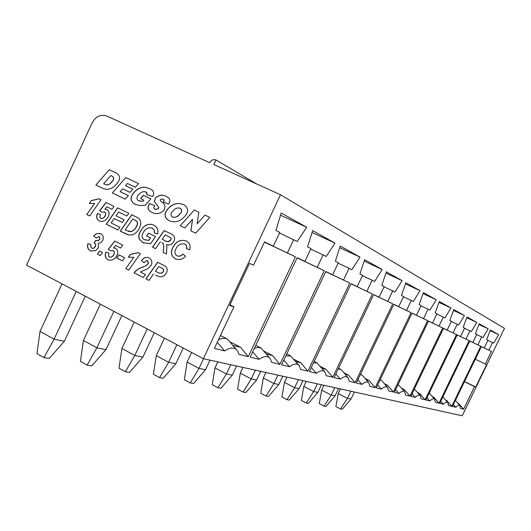 <?xml version="1.0" encoding="UTF-8"?>
<svg xmlns="http://www.w3.org/2000/svg" width="531" height="531" viewBox="0 0 531 531"><rect width="100%" height="100%" fill="white"/><g stroke="black" fill="none" stroke-linecap="round" stroke-linejoin="round"><path stroke-width="0.8" d="M146.596 235.917L148.6 233.195L155.53 236.6L150.499 243.782L142.852 242.634L139.155 238.95L138.724 236.481L139.255 233.421L143.078 227.401C146.403 224.235 149.948 223.478 153.705 225.137L154.189 225.39C157.335 227.135 158.484 230.009 157.614 234.005L154.415 232.903L154.222 230.122L152.284 228.151C148.136 226.983 144.983 228.748 142.832 233.441C141.492 236.222 141.963 238.28 144.24 239.607L148.773 240.351L150.519 237.855L146.596 235.917L148.713 233.248M176.896 255.769C179.086 256.612 181.064 256.048 182.837 254.07L185.658 256.168C182.478 259.5 179 260.343 175.237 258.703C171.261 256.287 170.391 252.656 172.641 247.798C175.834 241.426 180.361 239.156 186.235 240.994L186.666 241.22C189.773 243.032 190.775 245.88 189.673 249.762L186.414 248.594C187.012 246.557 186.52 245.063 184.927 244.114L184.728 244.014C180.732 243.171 177.712 244.983 175.655 249.437C174.367 252.159 174.779 254.269 176.896 255.769M97.372 254.09L99.543 250.957L102.45 252.431L100.273 255.57L97.372 254.09L99.655 251.01M107.846 259.712C105.204 258 104.587 255.451 105.981 252.072L109.054 253.234L108.417 255.816L109.426 257.104C111.49 257.349 113.023 256.314 114.019 253.991L114.417 252.252L113.674 250.811L110.229 250.712L108.191 249.391L114.709 241.067L122.754 245.103L120.67 248.03L115.512 245.441L113.515 247.984L115.486 248.262C117.869 249.862 118.393 252.212 117.046 255.298C114.908 259.32 111.961 260.854 108.211 259.885L107.972 259.759C105.33 258.046 104.713 255.497 106.107 252.119M152.112 212.44L151.043 211.882C147.591 210.01 147.1 207.243 149.583 203.579L154.7 205.63L153.764 207.588L154.674 209.347L158.271 208.809L158.782 207.515L154.295 201.415L155.556 197.791C158.975 194.864 162.513 194.406 166.183 196.417L167.404 197.074C170.185 198.733 170.57 201.07 168.566 204.09L163.409 202.019L164.092 200.2L163.057 198.966L160.442 199.464L160.209 200.3L161.338 201.647C165.055 203.798 165.864 206.745 163.774 210.488C160.057 213.86 156.174 214.511 152.112 212.44L151.162 211.935C147.711 210.064 147.22 207.296 149.702 203.632L149.583 203.579M143.748 200.087L140.523 198.548L143.363 195.322L150.837 198.893L145.182 205.298L139.275 205.543L134.35 203.838C130.128 200.844 129.995 197.034 133.958 192.401C136.912 189.036 140.403 187.29 144.419 187.164L149.364 188.445L151.136 189.394C153.778 190.948 154.302 193.297 152.709 196.443L147.2 194.864L145.959 191.983C143.264 191.153 140.881 192.043 138.817 194.645C136.547 196.842 136.341 198.813 138.213 200.565L142.6 201.388L143.868 200.141L140.523 198.548M153.472 274.036L148.979 280.401L145.899 278.835L157.581 262.274L163.946 265.46C166.953 266.748 167.856 269.078 166.661 272.449C164.69 276.147 161.955 277.461 158.457 276.405L155.543 275.085M133.686 257.289L128.303 257.289L130.4 254.356L138.326 252.617L140.376 253.652L128.774 270.1L125.747 268.56L133.812 257.329L125.747 268.56M99.237 220.989C96.629 219.33 96.018 216.821 97.405 213.462L100.445 214.57L99.782 216.854L100.671 218.327C102.762 218.672 104.328 217.644 105.357 215.247L105.749 213.528L105.019 212.115L101.607 212.061L99.596 210.78L106.047 202.47L114.012 206.353L111.941 209.274L106.844 206.778L104.859 209.32L106.811 209.572C109.174 211.119 109.685 213.435 108.351 216.502C106.094 220.697 103.06 222.19 99.237 220.989L99.37 221.035C96.755 219.376 96.144 216.867 97.531 213.508L97.405 213.462M95.905 185.034L109.233 169.714L117.265 173.591C120.524 176.577 120.278 180.042 116.528 183.991C113.561 187.695 110.036 189.461 105.948 189.288L102.808 188.359L95.905 185.034L109.233 169.714M280.501 194.751L203.36 358.69L462.235 415.806L504.45 328.35L280.501 194.751L213.801 164.537L215.958 159.931L256.745 183.991M203.36 358.69L26.55 265.102L92.202 122.774C95.832 116.349 100.631 114.085 106.592 115.97L209.745 162.698C211.292 160.023 213.362 159.101 215.958 159.931M94.505 203.393L89.294 203.492L91.339 200.592L99.012 198.76L100.996 199.729L89.699 215.971L86.772 214.517L94.637 203.446L86.772 214.517M117.928 229.976L106.227 224.175L117.603 207.827L128.821 213.289L126.836 215.998L118.692 212.015L116.063 215.792L124.128 219.754L122.15 222.456L114.158 218.52L111.092 222.92L119.906 227.281L117.928 229.976M147.651 260.734L145.952 260.86L144.22 262.739L141.465 260.694C143.43 257.694 145.866 256.752 148.78 257.86L148.899 257.92C151.68 259.387 152.483 261.783 151.308 265.102L147.671 268.713L140.396 272.005L145.408 274.554L143.284 277.501L134.091 272.815C136.374 269.927 139.222 268.042 142.627 267.153L145.647 265.865L148.288 263.582L147.499 260.675M180.248 225.735L194.266 210.017L198.846 212.188L197.167 223.83L204.979 215.095L209.845 217.398L195.7 233.189L190.875 230.866L192.541 219.29L184.821 227.938L180.248 225.735L194.266 210.017M112.333 192.959L125.787 177.56L138.551 183.613L135.372 187.231L127.394 183.434L125.469 185.638L132.836 189.155L130.022 192.368L122.661 188.844L120.212 191.645L128.356 195.561L125.19 199.165L112.333 192.959L125.787 177.56M169.276 220.73L168.354 220.246C164.066 217.159 163.94 213.309 167.995 208.69C172.615 203.645 177.739 202.271 183.374 204.561L184.635 205.245C188.545 208.398 188.545 212.141 184.642 216.469C180.016 221.626 174.891 223.047 169.276 220.73L168.473 220.299C164.179 217.212 164.059 213.362 168.108 208.743L167.995 208.69M116.76 258L118.957 254.847L124.672 257.734L122.469 260.894L116.76 258L119.07 254.9M90.356 250.791C87.768 249.311 86.965 246.908 87.947 243.583L91.013 244.652L90.695 246.656L91.511 247.977L93.038 248.369L94.438 247.765L95.766 244.997L95.314 243.689L93.994 242.84L95.826 240.297L98.016 240.762L99.815 239.03L99.251 236.421L96.237 238.001L93.648 235.897L96.476 233.594L100.618 233.726C103.16 235.094 103.864 237.337 102.729 240.47L100.83 242.647L98.255 243.284L98.421 247.692L95.567 250.678L90.482 250.838C87.9 249.351 87.097 246.948 88.08 243.629L87.947 243.583M160.362 241.844L155.57 248.654L152.49 247.127L164.172 230.52L171.798 234.257C174.546 235.651 175.276 237.961 173.976 241.18C172.177 244.479 169.681 245.601 166.495 244.539L166.867 246.815L166.455 254.057L163.203 252.444L163.694 246.815L163.289 243.729L161.756 242.528M125.601 233.786L120.285 231.144L131.748 214.723L138.027 217.856C141.047 220.299 141.578 223.591 139.607 227.733C137.994 231.257 135.538 233.633 132.226 234.868L128.714 234.994L120.285 231.144M445.808 400.301L446.737 400.547L451.808 406.301L480.754 346.258L477.847 344.858L481.677 336.926L482.951 337.583L488.181 328.802L478.896 324.468M451.808 406.301L448.416 405.478L447.792 402.578C446.923 401.702 445.443 402.252 443.352 404.244L439.774 403.368L469.809 340.982L472.875 342.462L476.765 334.384L475.431 333.694L479.161 323.757L488.181 328.802M418.136 393.159L419.676 393.557L425.112 399.797L456.487 334.55L453.056 332.897L457.204 324.262L458.718 325.045L464.466 315.533L453.474 310.409M425.112 399.797L421.11 398.821L420.346 395.714C419.304 394.606 417.565 395.157 415.116 397.354L410.868 396.318L443.531 328.297L447.168 330.056L451.396 321.255L449.81 320.439L453.786 309.56L464.466 315.533M385.167 384.65L387.524 385.254L393.398 392.057L427.634 320.624L423.519 318.646L428.059 309.181L429.871 310.117L436.243 299.75L423.034 293.603M393.398 392.057L388.599 390.889L387.67 387.584C386.409 386.143 384.318 386.661 381.391 389.13L376.273 387.882L412.049 313.111L416.443 315.228L421.07 305.564L419.158 304.575L423.399 292.561L436.243 299.75M345.216 374.328L348.701 375.231L355.08 382.718L392.761 303.798L387.736 301.376L392.741 290.902L394.958 292.05L402.113 280.647L385.924 273.14M355.08 382.718L349.219 381.285L348.144 377.826C346.584 375.875 343.995 376.313 340.398 379.134L334.105 377.601L373.665 294.586L379.061 297.187L384.172 286.474L381.822 285.253L386.369 271.839L402.113 280.647M295.787 361.571L300.898 362.885L307.867 371.202L349.756 283.05L343.491 280.023L349.059 268.301L351.834 269.735L359.985 257.084L339.694 247.698M307.867 371.202L300.559 369.423L299.404 365.985C297.426 363.164 294.128 363.416 289.501 366.722L281.589 364.797L325.808 271.494L332.612 274.779L338.32 262.745L335.36 261.212L340.232 246.032L359.985 257.084M458.041 403.46L458.724 403.64L463.629 409.182L474.515 386.621L475.763 387.039L486.622 364.531L485.42 364.02L491.494 351.442L488.812 350.148L492.489 342.522L493.671 343.132L498.675 334.669L490.1 330.667M463.629 409.182L460.49 408.419L459.932 405.624C459.136 404.834 457.762 405.385 455.81 407.277L452.505 406.474L481.385 346.57L484.219 347.931L487.956 340.179L486.721 339.535L490.345 330.01L498.675 334.669M266.376 353.978L272.589 355.578L279.897 364.385L324.268 270.75L317.199 267.339L323.1 254.867L326.233 256.486L334.988 243.098L312.042 232.505M279.897 364.385L271.653 362.374L270.531 359.109C268.301 355.624 264.504 355.69 259.148 359.321L250.174 357.137L297.174 257.674L304.887 261.398L310.947 248.581L307.595 246.842L312.633 230.593L334.988 243.098M321.886 368.308L326.107 369.397L332.764 377.275L372.443 293.995L366.848 291.3L372.118 280.235L374.594 281.51L382.214 269.516L364.147 261.152M332.764 377.275L326.246 375.682L325.111 372.198C323.359 369.875 320.452 370.24 316.396 373.286L309.367 371.567L351.124 283.707L357.171 286.627L362.56 275.29L359.932 273.93L364.631 259.686L382.214 269.516M366.198 379.751L369.065 380.488L375.185 387.617L411.06 312.633L406.527 310.443L411.286 300.5L413.284 301.535L420.028 290.676L405.445 283.899M375.185 387.617L369.895 386.329L368.892 382.937C367.492 381.271 365.175 381.756 361.943 384.391L356.281 383.01L393.856 304.329L398.715 306.672L403.567 296.51L401.456 295.415L405.843 282.738L420.028 290.676M402.405 389.097L404.317 389.595L409.965 396.099L442.708 327.906L438.964 326.094L443.299 317.067L444.951 317.923L450.992 308L438.971 302.398M409.965 396.099L405.591 395.031L404.748 391.832C403.606 390.57 401.702 391.108 399.033 393.438L394.387 392.303L428.53 321.063L432.519 322.987L436.94 313.775L435.201 312.878L439.303 301.455L450.992 308M432.553 396.883L433.761 397.195L439.011 403.182L469.119 340.65L465.972 339.13L469.948 330.859L471.342 331.576L476.811 322.443L466.729 317.737M439.011 403.182L435.334 402.286L434.643 399.285C433.694 398.303 432.088 398.861 429.831 400.945L425.942 399.996L457.237 334.915L460.569 336.521L464.625 328.098L463.165 327.348L467.021 316.961L476.811 322.443M232.97 345.349L240.576 347.314L248.256 356.666L238.884 354.383L237.901 351.535C235.386 347.088 230.958 346.876 224.626 350.905L214.365 348.402L233.932 306.845L229.664 305.431L249.451 263.389L253.566 265.142L264.504 241.91L273.332 246.172L279.797 232.459L275.961 230.474L281.171 212.991L306.679 227.261L297.221 241.479L279.532 233.029M248.256 356.666L295.422 256.825L287.377 252.948L293.663 239.634M229.943 304.84L233.932 306.845M306.679 227.261L280.514 215.208M287.377 252.948L264.425 242.076M264.398 242.136L295.422 256.825M317.199 267.339L297.101 257.82M297.075 257.874L324.268 270.75M343.491 280.023L325.749 271.62M325.729 271.666L349.756 283.05M366.848 291.3L351.071 283.82M351.051 283.859L372.443 293.995M387.736 301.376L373.618 294.685M373.598 294.718L392.761 303.798M406.527 310.443L393.81 304.416M393.796 304.449L411.06 312.633M423.519 318.646L412.01 313.19M411.996 313.217L427.634 320.624M438.964 326.094L428.497 321.136M428.484 321.162L442.708 327.906M453.056 332.897L443.498 328.364M443.485 328.39L456.487 334.55M465.972 339.13L457.204 334.975M457.198 334.995L469.119 340.65M477.847 344.858L469.782 341.035M469.776 341.055L480.754 346.258M230.467 342.077L240.576 347.314M264.172 351.25L272.589 355.578M293.955 359.334L300.898 362.885M320.366 366.47L326.107 369.397M343.955 372.822L348.701 375.231M365.149 378.51L369.065 380.488M384.311 383.634L387.524 385.254M401.702 388.28L404.317 389.595M417.572 392.502L419.676 393.557M432.108 396.365L433.761 397.195M445.463 399.909L446.737 400.547M488.812 350.148L481.365 346.617M481.351 346.637L491.494 351.442M457.782 403.168L458.724 403.64M484.219 347.931L481.378 346.584M475.311 359.175L485.42 364.02M464.452 381.703L474.515 386.621M455.81 407.277L453.401 404.622M492.489 342.522L487.876 340.351M350.998 399.066L342.289 409.262L340.49 408.95L335.884 406.547L338.207 393.577L347.46 398.356L350.998 399.066L354.369 392.004M340.49 408.95L347.46 398.356L350.858 391.234M338.207 393.577L340.424 388.931M273.332 246.172L264.471 241.977M304.887 261.398L297.141 257.727M332.612 274.779L325.788 271.54M357.171 286.627L351.104 283.753M379.061 297.187L373.645 294.625M398.715 306.672L393.836 304.363M416.443 315.228L412.036 313.137M432.519 322.987L428.517 321.089M447.168 330.056L443.518 328.324M460.569 336.521L457.224 334.935M472.875 342.462L469.802 341.002M429.254 393.106L434.643 399.285M414.386 389.004L420.346 395.714M398.356 384.696L404.748 391.832M380.13 379.824L381.875 380.773L387.67 387.584M360.27 374.654L361.764 374.919L362.879 375.822L368.746 382.765M338.207 368.999L340.563 369.257L341.904 370.379L347.885 377.521M313.536 362.792L317.007 362.972L324.68 371.68M285.784 355.936L290.676 355.956L298.701 365.129M254.349 348.296L258.026 347.44L261.06 348.064L269.409 357.721M218.447 339.727C222.077 338.081 225.098 337.889 227.514 339.143L236.083 349.252M443.352 404.244L440.737 401.356M429.831 400.945L426.997 397.799M415.116 397.354L412.023 393.916M399.033 393.438L395.648 389.654M381.391 389.13L377.667 384.962M361.943 384.391L357.834 379.765M340.398 379.134L335.831 373.977M316.396 373.286L311.305 367.492M289.501 366.722L283.773 360.177M259.148 359.321L252.67 351.854M224.626 350.905L217.232 342.316M481.677 336.926L476.679 334.57M469.948 330.859L464.525 328.304M457.204 324.262L451.29 321.481M443.299 317.067L436.821 314.02M428.059 309.181L420.937 305.836M411.286 300.5L403.427 296.809M392.741 290.902L384.013 286.806M372.118 280.235L362.381 275.669M349.059 268.301L338.114 263.177M323.1 254.867L310.715 249.072M321.68 390.132L331.231 395.084L335.054 395.854L325.994 406.441L324.049 406.102L319.297 403.613L321.68 390.132L323.976 385.3M324.049 406.102L331.231 395.084L334.762 387.676M335.054 395.854L338.552 388.513M303.805 386.409L313.682 391.546L317.817 392.376L308.385 403.387L306.281 403.029L301.362 400.44L303.805 386.409L306.195 381.377M306.281 403.029L313.682 391.546L317.352 383.84M317.817 392.376L321.454 384.743M284.417 382.366L294.645 387.703L299.139 388.612L289.282 400.082L286.999 399.69L281.908 397.002L284.417 382.366L286.906 377.123M286.999 399.69L294.645 387.703L298.462 379.672M299.139 388.612L302.916 380.654M263.316 377.966L273.916 383.528L278.815 384.51L268.507 396.484L266.018 396.053L260.748 393.259L263.316 377.966L265.912 372.49M266.018 396.053L273.916 383.528L277.892 375.132M278.815 384.51L282.751 376.207M240.264 373.16L251.256 378.955L256.619 380.037L245.82 392.562L243.092 392.084L237.629 389.17L240.264 373.16L242.972 367.432M243.092 392.084L251.256 378.955L255.411 370.173M256.619 380.037L260.734 371.348M214.982 367.89L226.398 373.943L232.293 375.132L220.942 388.254L217.949 387.73L212.274 384.683L214.982 367.89L217.816 361.877M217.949 387.73L226.398 373.943L230.746 364.731M232.293 375.132L236.594 366.018M187.118 362.082L198.992 368.421L205.504 369.729L193.549 383.508L190.244 382.937L184.337 379.738L187.118 362.082L191.631 352.478M190.244 382.937L198.992 368.421L203.552 358.73M205.504 369.729L210.01 360.157M156.267 355.644L168.632 362.295L175.854 363.755L163.236 378.258L159.559 377.621L153.419 374.269L156.267 355.644L164.484 338.108M159.559 377.621L168.632 362.295L176.896 344.679M175.854 363.755L183.235 348.037M121.911 348.482L134.808 355.478L142.872 357.104L129.498 372.417L125.402 371.707L118.997 368.182L121.911 348.482L134.23 322.098M125.402 371.707L134.808 355.478L147.206 328.968M142.872 357.104L154.289 332.711M83.427 340.457L96.888 347.832L105.954 349.657L91.737 365.879L87.13 365.082L80.44 361.359L83.427 340.457L100.319 304.144M87.13 365.082L96.888 347.832L113.893 311.332M105.954 349.657L121.858 315.553M40.011 331.41L54.096 339.203L64.357 341.274L49.177 358.511L43.967 357.609L36.971 353.673L40.011 331.41L62.027 283.879M43.967 357.609L54.096 339.203L76.265 291.413M64.357 341.274L85.285 296.192M464.525 381.543L475.763 387.039M109.353 169.774L116.223 173.026M102.934 188.419L96.038 185.087M105.151 184.396C107.667 185.438 109.897 184.596 111.842 181.887C114.072 179.83 114.318 178.004 112.572 176.398L110.806 175.542L103.698 183.706L104.833 184.25C107.401 185.432 109.698 184.622 111.716 181.828C113.946 179.777 114.192 177.945 112.446 176.345L110.806 175.542M89.44 203.519L91.339 200.592M91.465 200.645L99.131 198.82M89.706 215.958L86.905 214.57M97.531 213.508L100.445 214.577M100.903 218.42C102.961 218.672 104.488 217.63 105.483 215.301L105.357 215.247M105.483 215.301L105.835 213.296L104.58 211.842M101.633 212.048L99.596 210.78M99.722 210.834L106.173 202.53M111.948 209.267L106.844 206.778M106.731 209.539L104.859 209.32M117.935 229.969L106.227 224.175M106.353 224.221L117.723 207.88M126.843 215.991L118.692 212.015M122.15 222.443L114.158 218.52M128.436 257.316L130.4 254.356M130.526 254.395L138.425 252.67M128.787 270.087L125.874 268.6M144.24 262.712L141.465 260.694M141.585 260.741C143.324 258 145.56 256.971 148.288 257.654M143.297 277.487L134.091 272.815M134.21 272.854C136.5 269.974 139.348 268.089 142.753 267.199L145.647 265.865M145.766 265.912L148.288 263.582M148.408 263.622L147.771 260.781M148.985 280.388L145.899 278.835M146.018 278.875L157.694 262.327M158.457 276.405L155.663 275.124M159.127 272.967C160.946 273.677 162.426 273.113 163.568 271.288C163.88 269.469 163.117 268.328 161.278 267.856L158.729 266.589L155.417 271.268L157.899 272.483C160.05 273.79 161.895 273.379 163.448 271.248C163.76 269.429 162.997 268.281 161.159 267.816L158.729 266.589M194.373 210.07L198.846 212.188M204.979 215.095L197.167 223.83M205.092 215.148L209.845 217.398M195.7 233.189L190.875 230.866M190.987 230.912L192.541 219.29M184.828 227.938L180.361 225.781M140.649 198.601L143.476 195.381M135.777 204.541L135.153 204.256M135.272 204.309L134.469 203.891C130.248 200.904 130.115 197.087 134.077 192.454L133.958 192.401M134.077 192.454C137.038 189.096 140.523 187.35 144.538 187.224L144.419 187.164M144.538 187.224L149.476 188.505M147.326 194.904L146.49 192.262L145.959 191.983M138.73 200.824L142.6 201.388M142.726 201.441L143.868 200.141M125.913 177.619L138.551 183.613M135.372 187.231L127.394 183.434M130.022 192.368L122.661 188.844M125.197 199.158L112.459 193.012M149.702 203.632L154.7 205.636M158.271 208.809L154.886 209.46M158.391 208.862L158.782 207.515M158.902 207.568L154.295 201.415M154.415 201.475L155.556 197.791M155.676 197.844C159.074 194.923 162.605 194.459 166.263 196.457M163.535 202.065L164.212 200.253L163.057 198.966M152.669 212.699L152.231 212.493M168.108 208.743C172.714 203.718 177.825 202.331 183.447 204.601M169.82 220.976L169.396 220.783M172.369 217L172.482 217.053C175.296 217.863 177.752 216.867 179.85 214.059C181.947 212.068 182.199 210.216 180.593 208.491L180.095 208.225C177.367 207.475 174.978 208.417 172.933 211.053C170.71 213.11 170.418 215.035 172.057 216.827L172.369 217C175.184 217.816 177.639 216.814 179.737 214.006C181.834 212.015 182.087 210.163 180.48 208.437L180.095 208.225M109.632 257.177C111.669 257.356 113.176 256.307 114.145 254.03L114.019 253.991M114.145 254.03L114.424 251.734L112.977 250.42M110.262 250.698L108.191 249.391M108.317 249.437L114.822 241.127M120.676 248.017L115.512 245.441M115.187 248.136L113.515 247.984M108.563 260.017L107.972 259.759M122.482 260.88L116.886 258.039M100.286 255.557L97.498 254.13M88.08 243.629L91.013 244.652M92.148 248.282L94.1 248.123L95.421 246.444M95.547 246.49L95.719 244.207L94.259 242.932M94.126 242.886L95.932 240.37M96.589 240.676L98.507 240.669L99.815 239.03M99.941 239.076L99.251 236.421M96.264 237.968L93.648 235.897M93.775 235.943L96.476 233.594M96.602 233.64L100.133 233.514M91.232 251.163L90.482 250.838M177.327 255.955C179.418 256.586 181.283 255.982 182.929 254.143M176.133 259.088L175.237 258.703M175.349 258.75C171.374 256.334 170.511 252.696 172.761 247.844L172.641 247.798M172.761 247.844C175.947 241.472 180.48 239.202 186.348 241.041M186.527 248.634C187.124 246.603 186.633 245.11 185.04 244.16L184.728 244.014M184.841 244.061L184.476 243.895M155.576 248.647L152.49 247.127M152.609 247.174L164.285 230.58M166.455 254.044L163.203 252.444M163.322 252.49L163.694 246.815M163.807 246.862L163.289 243.729M163.409 243.775L161.875 242.574M165.878 241.041C167.862 242.129 169.568 241.711 171.002 239.786L170.969 237.934L165.314 234.808L162.161 239.289L163.94 240.158C166.442 242.076 168.752 241.937 170.889 239.74L170.849 237.881L165.314 234.808M143.987 243.125L142.852 242.634M142.972 242.68L139.155 238.95M139.275 238.996L138.863 236.016L139.839 231.967M139.965 232.014L143.078 227.401M143.197 227.447C146.277 224.48 149.609 223.637 153.2 224.912M154.534 232.95L154.342 230.169L152.284 228.151M152.404 228.204L151.985 228.018M144.857 239.873L148.773 240.351M148.892 240.404L150.519 237.855M150.638 237.901L146.715 235.963M120.404 231.197L131.867 214.776M127.526 234.642L125.728 233.832M128.376 231.397L131.529 231.569L133.387 230.54L135.69 228.171L137.257 225.091L137.589 223.166L137.031 221.414L132.856 218.938L125.197 229.903L126.829 230.706L131.403 231.523L133.693 230.155L135.571 228.118L137.257 224.666L137.356 222.363L136.686 221.082L132.856 218.938M459.932 405.624L455.406 400.46M380.933 380.043L380.203 379.672M361.764 374.919L360.463 374.262M340.563 369.257L338.566 368.248M317.007 362.972L314.146 361.518M290.676 355.956L286.733 353.938M261.06 348.064L255.75 345.336M227.514 339.143L220.445 335.486M447.792 402.578L442.867 396.936"/></g></svg>
